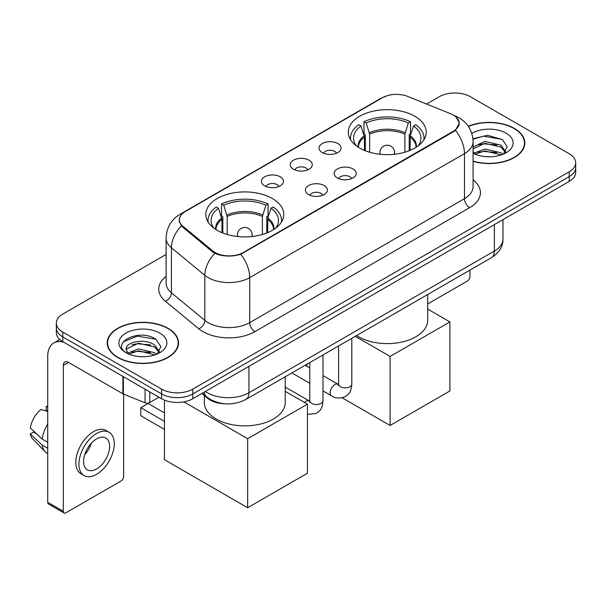 <?xml version="1.0" encoding="UTF-8"?>
<svg xmlns="http://www.w3.org/2000/svg" width="606" height="606" viewBox="0 0 606 606"><rect width="100%" height="100%" fill="white"/><g stroke="black" fill="none" stroke-linecap="round" stroke-linejoin="round"><path stroke-width="0.91" d="M272.344 198.503A38.973 22.498 0 0 0 229.871 193.625A38.973 22.498 0 0 0 205.813 214.41A38.973 22.498 0 0 0 217.228 230.325A38.973 22.498 0 0 0 259.701 235.204A38.973 22.498 0 0 0 283.76 214.41A38.973 22.498 0 0 0 272.344 198.503M414.815 116.254A38.973 22.498 0 0 0 372.342 111.375A38.973 22.498 0 0 0 348.283 132.161A38.973 22.498 0 0 0 359.699 148.069A38.973 22.498 0 0 0 402.172 152.947A38.973 22.498 0 0 0 426.23 132.161A38.973 22.498 0 0 0 414.815 116.254M322.263 152.576A11.029 6.371 180 0 1 320.074 150.773A11.029 6.371 180 0 1 323.725 142.857A11.029 6.371 180 0 1 337.86 143.569A11.029 6.371 180 0 1 340.049 150.773A11.029 6.371 180 0 1 322.263 152.576M336.519 153.235A6.621 3.818 0 0 0 334.739 151.371A6.621 3.818 0 0 0 328.217 150.402A6.621 3.818 0 0 0 323.604 153.235M293.455 169.203A11.029 6.371 180 0 1 291.266 167.407A11.029 6.371 180 0 1 294.917 159.492A11.029 6.371 180 0 1 309.052 160.196A11.029 6.371 180 0 1 311.242 167.407A11.029 6.371 180 0 1 293.455 169.203M307.712 169.862A6.621 3.818 0 0 0 305.932 168.006A6.621 3.818 0 0 0 299.417 167.036A6.621 3.818 0 0 0 294.796 169.862M264.648 185.837A11.029 6.371 180 0 1 262.459 184.035A11.029 6.371 180 0 1 266.117 176.119A11.029 6.371 180 0 1 280.252 176.831A11.029 6.371 180 0 1 282.441 184.035A11.029 6.371 180 0 1 264.648 185.837M278.904 186.496A6.621 3.818 0 0 0 277.131 184.633A6.621 3.818 0 0 0 270.609 183.663A6.621 3.818 0 0 0 265.996 186.496M337.39 177.944A11.029 6.371 180 0 1 335.201 176.141A11.029 6.371 180 0 1 338.86 168.226A11.029 6.371 180 0 1 352.987 168.938A11.029 6.371 180 0 1 355.177 176.141A11.029 6.371 180 0 1 337.39 177.944M351.647 178.603A6.621 3.818 0 0 0 349.874 176.74A6.621 3.818 0 0 0 343.352 175.77A6.621 3.818 0 0 0 338.739 178.603M308.583 194.571A11.029 6.371 180 0 1 306.401 192.769A11.029 6.371 180 0 1 310.052 184.853A11.029 6.371 180 0 1 324.187 185.565A11.029 6.371 180 0 1 326.376 192.769A11.029 6.371 180 0 1 308.583 194.571M322.839 195.23A6.621 3.818 0 0 0 321.066 193.367A6.621 3.818 0 0 0 314.544 192.405A6.621 3.818 0 0 0 309.931 195.23M450.637 113.769A19.854 11.461 180 0 1 453.288 115.049A19.854 11.461 180 0 1 459.106 123.154A19.854 11.461 180 0 1 453.288 131.26L243.226 252.535A19.854 11.461 180 0 1 212.926 251.005L182.944 226.288A19.854 11.461 180 0 1 179.353 219.713A19.854 11.461 180 0 1 185.171 211.608L382.401 97.74A19.854 11.461 180 0 1 407.823 96.46L450.637 113.769M225.106 403.801A22.058 12.734 180 0 1 207.752 398.377L201.843 393.506M473.081 161.347A35.663 20.589 0 0 0 524.826 142.971A35.663 20.589 0 0 0 514.38 128.411A35.663 20.589 0 0 0 468.309 126.268M168.097 328.338A35.663 20.589 0 0 0 129.229 323.877A35.663 20.589 0 0 0 107.217 342.898A35.663 20.589 0 0 0 117.662 357.457A35.663 20.589 0 0 0 156.522 361.918A35.663 20.589 0 0 0 178.543 342.898A35.663 20.589 0 0 0 168.097 328.338M107.58 344.753A35.663 20.589 0 0 0 107.459 345.299M456.257 117.246L459.363 123.033L455.477 130.305L453.546 131.699L240.733 254.285C232.863 256.656 224.993 256.656 217.122 254.285L212.668 252.028L181.353 225.955L179.096 220.228L180.111 216.584M166.112 254.437L62.804 314.082A22.058 12.734 0 0 0 56.343 323.081L56.343 332.694A22.058 12.734 0 0 0 62.804 341.693L161.597 398.733L161.597 393.93A22.058 12.734 0 0 0 192.791 393.93L569.239 176.588A22.058 12.734 0 0 0 575.7 167.582A22.058 12.734 0 0 1 569.239 176.588L192.791 393.93A22.058 12.734 0 0 1 161.597 393.93L62.804 336.891L161.597 393.93L161.597 389.128A22.058 12.734 0 0 0 192.791 389.128L569.239 171.786A22.058 12.734 0 0 0 575.7 162.779A22.058 12.734 0 0 0 569.239 153.772L470.445 96.74A22.058 12.734 0 0 0 439.252 96.74L426.594 104.043M56.343 327.884A22.058 12.734 0 0 0 62.804 336.891A22.058 12.734 0 0 1 56.343 327.884M56.343 323.081A22.058 12.734 0 0 0 62.804 332.088L161.597 389.128M178.3 345.299A35.663 20.589 0 0 0 178.172 344.753M524.584 145.372A35.663 20.589 0 0 0 524.463 144.826M161.597 398.733A22.058 12.734 0 0 0 192.791 398.733L569.239 181.391A22.058 12.734 0 0 0 575.7 172.392L575.7 162.779M473.081 161.105A35.292 20.377 0 0 0 524.463 142.971A35.292 20.377 0 0 0 514.123 128.563A35.292 20.377 0 0 0 468.446 126.472M485.179 156.613L490.724 156.78M474.165 153.098L484.868 149.015L500.92 152.773L502.859 154.325M475.149 154.129L484.868 150.924L501.268 154.916M473.081 151.386A16.62 9.598 0 0 0 475.293 154.257M473.081 146.963L484.868 141.395L500.92 145.145L505.692 151.742M473.081 148.871L484.868 143.296L500.92 147.053L505.313 152.235M473.081 153.235A23.975 13.84 0 0 0 506.116 152.757A23.975 13.84 0 0 0 506.116 133.184A23.975 13.84 0 0 0 471.809 133.426M503.427 154.091L507.184 146.72L502.435 139.562L487.489 135.274L472.938 138.789M474.331 153.841L473.081 152.515M472.975 139.244L483.558 136.191L502.109 139.342M478.27 144.773L483.558 143.811L496.799 144.948M478.27 152.401L483.558 151.439L496.799 152.576M427.7 303.939L467.324 281.063A3.674 2.121 120 0 0 469.93 276.556L469.93 270.125M117.92 357.305A35.292 20.377 0 0 0 156.386 361.721A35.292 20.377 0 0 0 178.172 342.898A35.292 20.377 0 0 0 167.832 328.49A35.292 20.377 0 0 0 129.373 324.074A35.292 20.377 0 0 0 107.58 342.898A35.292 20.377 0 0 0 117.92 357.305M138.895 356.548L144.433 356.707M127.874 353.025L138.577 348.942L154.628 352.7L156.568 354.26M128.858 354.055L138.577 350.851L154.977 354.843M128.04 353.768L126.321 349.738A16.62 9.598 0 0 0 129.002 354.184M159.401 351.669L154.628 345.072C144.652 337.633 124.132 342.223 126.321 349.738L126.26 349.011M126.366 349.98L126.828 348.738L138.577 343.223L154.628 346.98L159.022 352.162M157.136 354.018L160.893 346.647L156.143 339.489C139.327 327.399 109.436 343.329 126.699 353.101L126.783 353.154M159.825 333.111A23.975 13.84 0 0 0 125.927 333.111A23.975 13.84 0 0 0 125.927 352.684A23.975 13.84 0 0 0 159.825 352.684A23.975 13.84 0 0 0 159.825 333.111M123.192 341.898L137.267 336.118L155.818 339.269M131.987 344.7L137.267 343.746L150.515 344.882M131.987 352.328L137.267 351.366L150.515 352.503M364.441 150.402L364.441 137.161L360.987 126.003A33.678 19.445 0 0 0 355.464 144.576A33.678 19.445 0 0 0 356.313 145.841M365.297 150.75L365.297 134.494L363.986 133.737L363.986 121.73A36.769 21.225 0 0 1 410.52 121.73L408.33 122.995A33.678 19.445 0 0 0 366.183 122.995L369.637 134.153L369.637 152.235M404.869 152.235L404.869 134.153L408.33 122.995M356.646 335.527A40.443 23.346 0 0 0 358.661 336.777A40.443 23.346 0 0 0 402.732 341.837A40.443 23.346 0 0 0 427.7 320.263L427.7 294.501M410.52 121.73L410.52 133.737L409.217 134.494L409.217 150.75M360.987 126.003L358.79 124.73A36.769 21.225 0 0 0 350.488 138.168A36.769 21.225 0 0 0 350.601 139.804M366.183 122.995L363.986 121.73M423.912 139.804A36.769 21.225 0 0 0 424.018 138.168A36.769 21.225 0 0 0 415.724 124.73L413.527 126.003L410.315 135.744L410.073 150.402M418.201 145.841A33.678 19.445 0 0 0 419.049 144.576A33.678 19.445 0 0 0 413.527 126.003M390.112 425.48L390.112 356.434L449.91 321.915L449.91 390.961L390.112 425.48L342.163 397.801M306.924 366.327L306.924 364.229M390.112 356.434L355.267 336.322M427.7 309.09L449.91 321.915M221.97 232.659L221.97 219.41L218.516 208.252A33.678 19.445 0 0 0 212.994 226.826A33.678 19.445 0 0 0 213.842 228.091M222.826 232.999L222.826 216.743L221.523 215.994L221.523 203.98A36.769 21.225 0 0 1 268.057 203.98L265.86 205.252A33.678 19.445 0 0 0 223.72 205.252L227.174 216.41L227.174 234.484M262.406 234.484L262.406 216.41L265.86 205.252M204.343 395.574L204.343 402.52A40.443 23.346 0 0 0 216.19 419.026A40.443 23.346 0 0 0 260.262 424.086A40.443 23.346 0 0 0 285.229 402.52L285.229 376.758M268.057 203.98L268.057 215.994L266.746 216.743L266.746 232.999M218.516 208.252L216.319 206.987A36.769 21.225 0 0 0 208.025 220.417A36.769 21.225 0 0 0 208.131 222.054M223.72 205.252L221.523 203.98M281.442 222.054A36.769 21.225 0 0 0 281.555 220.417A36.769 21.225 0 0 0 273.253 206.987L271.056 208.252L267.852 218.001L267.602 232.659M275.73 228.091A33.678 19.445 0 0 0 276.586 226.826A33.678 19.445 0 0 0 271.056 208.252M164.453 429.389L140.797 415.724L140.797 407.679L164.453 421.337M247.649 507.737L247.649 438.691L307.439 404.172L307.439 473.21L247.649 507.737L164.453 459.704L164.453 400.127M247.649 438.691L183.868 401.869M285.229 391.347L307.439 404.172M140.797 407.679L148.076 403.475L164.453 412.936M149.765 391.9L149.765 402.558L158.999 397.233M63.903 342.329A29.414 16.983 -120 0 0 53.82 342.943A29.414 16.983 -120 0 0 47.722 356.404L47.722 502.298L63.327 511.305L63.327 365.41A7.355 4.242 60 0 1 64.85 362.047A7.355 4.242 60 0 1 68.523 362.411L122.889 393.802L122.889 376.387M63.327 511.305A3.674 2.121 120 0 0 64.084 512.994L48.488 503.987A3.674 2.121 -60 0 1 47.722 502.298M64.084 512.994A3.674 2.121 120 0 0 65.925 512.805L121.041 480.99A3.674 2.121 120 0 0 123.639 476.483L123.639 394.142M149.765 402.558A3.674 2.121 180 0 1 145.061 402.801L123.382 394.036A3.674 2.121 180 0 1 122.889 393.802M96.604 468.923A18.385 10.613 120 0 0 108.61 452.72A18.385 10.613 120 0 0 105.792 437.986A18.385 10.613 120 0 0 96.604 438.903A18.385 10.613 120 0 0 84.59 455.098A18.385 10.613 120 0 0 87.408 469.832A18.385 10.613 120 0 0 96.604 468.923M84.726 454.674A18.385 10.613 120 0 0 91.324 443.244M47.722 406.944L46.17 406.474L46.17 410.164L47.722 411.065M109.103 432.26L105.982 430.457A24.997 14.438 120 0 0 93.483 431.699A24.997 14.438 120 0 0 77.151 453.727A24.997 14.438 120 0 0 80.984 473.763L84.098 475.558A24.997 14.438 120 0 0 96.604 474.324A24.997 14.438 120 0 0 112.936 452.296A24.997 14.438 120 0 0 109.103 432.26A24.997 14.438 120 0 0 96.604 433.495A24.997 14.438 120 0 0 80.272 455.53A24.997 14.438 120 0 0 84.098 475.558M47.722 424.132A24.263 14.006 120 0 0 42.208 439.085L30.3 427.95A19.119 11.037 120 0 1 40.966 409.474L47.722 411.519M47.722 442.274L42.208 439.085M36.739 433.979L33.497 432.108L30.3 433.949L42.208 445.092L47.722 448.281M42.208 445.092A24.263 14.006 120 0 0 45.2 451.864A24.263 14.006 120 0 0 47.033 453.311L47.722 453.712M47.722 406.035A19.119 11.037 120 0 0 46.17 406.474M30.3 433.949A19.119 11.037 120 0 0 32.557 438.714L45.2 451.864M182.944 226.288L182.944 227.523M212.926 251.005L212.926 252.232M243.226 252.535L243.226 253.126M453.288 131.26L453.288 131.85M207.752 397.725L207.752 398.377M473.081 179.914A36.769 21.225 180 0 1 469.665 207.661L254.929 331.641A7.355 4.242 60 0 1 249.725 322.634L464.469 198.654A29.414 16.983 0 0 0 473.081 186.648L473.081 141.615A29.414 16.983 180 0 1 464.469 153.629A25.74 14.862 -120 0 0 455.477 130.305M254.929 331.641A36.769 21.225 180 0 1 202.934 331.641A36.769 21.225 180 0 1 198.813 328.808L165.408 301.265A36.769 21.225 180 0 1 166.112 276.351M208.131 322.634A29.414 16.983 0 0 0 249.725 322.634L249.725 277.601A29.414 16.983 180 0 1 208.131 277.601A29.414 16.983 180 0 1 204.836 275.336L171.43 247.793A29.414 16.983 180 0 1 166.112 238.052L166.112 283.085A29.414 16.983 0 0 0 171.43 292.819L204.836 320.369A29.414 16.983 0 0 0 208.131 322.634M473.081 141.615C472.582 131.04 467.938 123.109 459.136 117.829L455.424 116.019A25.74 12.052 112 0 0 454.326 115.701M240.733 254.285A25.74 14.862 60 0 1 249.725 277.601L464.469 153.629L464.469 198.654A7.355 4.242 60 0 0 469.665 207.661M182.83 213.244A25.74 14.862 -120 0 0 180.058 214.266C171.256 219.546 166.612 227.477 166.112 238.052M180.058 214.266L380.492 98.543A25.74 14.862 60 0 1 382.447 97.717M181.353 225.955A25.74 17.21 129.5 0 0 171.43 247.793L171.43 292.819A7.355 4.916 -50.5 0 1 165.408 301.265M214.865 253.391A25.74 17.21 129.5 0 0 204.836 275.336L204.836 320.369A7.355 4.916 -50.5 0 1 198.813 328.808M192.791 389.128L192.791 398.733M569.239 171.786L569.239 181.391M62.804 332.088L62.804 341.693M205.373 391.468A29.414 16.983 0 0 0 207.35 392.733A29.414 16.983 0 0 0 248.945 392.733L494.367 251.035A29.414 16.983 0 0 0 502.98 239.029C503.192 246.331 499.306 252.573 491.322 257.77L245.9 399.46A14.703 8.492 60 0 0 248.945 392.733L248.945 366.312M494.367 224.621L494.367 251.035A14.703 8.492 60 0 1 491.322 257.77M204.184 392.158A14.703 9.84 129.5 0 0 206.744 396.938L202.283 393.256M364.441 137.161A28.823 16.642 0 0 0 358.434 147.303M404.869 134.153A28.823 16.642 0 0 0 369.637 134.153M364.191 135.744A29.171 16.839 0 0 0 358.146 147.122M405.119 132.744A29.171 16.839 0 0 0 369.395 132.744M416.367 147.122A29.171 16.839 0 0 0 410.315 135.744M416.08 147.303A28.823 16.642 0 0 0 410.073 137.161M380.56 154.325A7.355 4.242 180 0 1 379.901 152.576L379.901 154.257M394.612 154.257L394.612 152.576A7.355 4.242 180 0 1 393.953 154.325M221.97 219.41A28.823 16.642 0 0 0 215.963 229.56M262.406 216.41A28.823 16.642 0 0 0 227.174 216.41M221.728 218.001A29.171 16.839 0 0 0 215.675 229.371M262.648 215.001A29.171 16.839 0 0 0 226.924 215.001M273.897 229.371A29.171 16.839 0 0 0 267.852 218.001M273.617 229.56A28.823 16.642 0 0 0 267.602 219.41M238.09 236.582A7.355 4.242 180 0 1 237.438 234.825L237.438 236.507M252.141 236.507L252.141 234.825A7.355 4.242 180 0 1 251.482 236.582M351.806 338.315L351.806 384.052A6.621 3.818 180 0 1 349.571 386.923A6.621 3.818 180 0 1 340.511 386.757A6.621 3.818 180 0 1 338.572 384.052L338.36 385.484L338.951 384.992M351.806 384.052C351.056 393.385 348.367 394.385 344.67 396.93C339.201 398.627 334.807 398.24 331.482 395.794A6.621 3.818 -60 0 1 330.467 390.491A6.621 3.818 -60 0 1 334.792 384.659A6.621 3.818 -60 0 1 335.088 384.499A6.621 3.818 -60 0 1 338.103 384.325L338.557 384.568M323.006 354.949L323.006 400.687A6.621 3.818 180 0 1 320.763 403.551A6.621 3.818 180 0 1 311.704 403.391A6.621 3.818 180 0 1 309.764 400.687L309.552 402.119L310.151 401.627M304.47 402.452A6.621 3.818 -60 0 1 305.985 401.286A6.621 3.818 -60 0 1 306.28 401.127A6.621 3.818 -60 0 1 309.295 400.96L309.749 401.195M63.327 365.41L68.523 362.411M123.382 376.674L123.382 394.036M145.061 402.801L145.061 389.188M179.353 219.713L179.353 222.152M459.106 123.154L459.106 124.912M380.492 98.543L387.219 95.695M455.424 116.019L453.826 115.375M245.9 399.46C234.067 405.406 222.235 405.406 210.396 399.46L206.744 396.938M502.98 239.029L502.98 219.645M524.463 145.917L524.463 142.971M178.172 345.844L178.172 342.898M107.58 345.844L107.58 342.898M350.488 139.622L350.488 138.168M424.018 139.622L424.018 138.168M394.612 152.576A7.355 7.355 0 0 0 383.575 146.205A7.355 7.355 0 0 0 379.901 152.576M208.025 221.879L208.025 220.417M281.555 221.879L281.555 220.417M252.141 234.825A7.355 7.355 0 0 0 241.112 228.462A7.355 7.355 0 0 0 237.438 234.825M331.482 395.794L323.006 390.893M309.764 383.257L291.872 372.925M338.572 345.958L338.572 384.052M338.103 384.325L323.006 375.614M309.764 367.971L305.106 365.282M323.006 400.687C322.248 410.02 319.559 411.019 315.862 413.565L307.439 414.345M309.764 362.593L309.764 400.687M309.295 400.96L285.229 387.067M53.82 342.943L59.767 339.504"/></g></svg>
